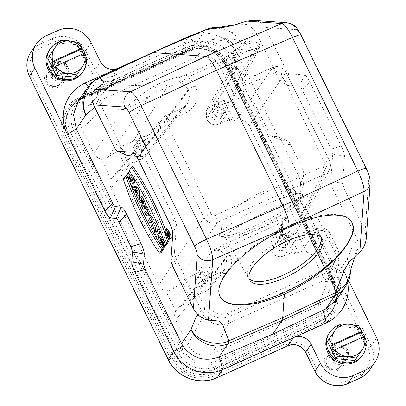 <?xml version="1.0" encoding="UTF-8"?>
<svg xmlns="http://www.w3.org/2000/svg" width="406" height="406" viewBox="0 0 406 406"><rect width="100%" height="100%" fill="white"/><g stroke="black" fill="none" stroke-linecap="round" stroke-linejoin="round"><path stroke-width="0.3" stroke-dasharray="2.03 1.52" d="M348.602 280.607L306.637 194.946L301.425 198.945L337.787 273.172L340.654 287.098L336.269 300.13M347.719 282.662A39.732 38.306 34.1 0 0 344.197 271.614L337.787 273.172L347.363 258.774L350.485 272.096M362.167 355.783A20.011 19.29 34.1 0 0 356.422 328.591A20.011 19.29 34.1 0 0 329.033 333.341M82.464 72.517A20.011 19.29 34.1 0 0 76.714 45.32A20.011 19.29 34.1 0 0 49.329 50.07M206.421 118.674L206.715 119.268L237.322 68.315L237.008 67.665L206.421 118.674L206.558 110.107L210.79 106.199L223.889 100.297L232.613 118.1L219.509 124.003C214.053 125.84 209.785 124.261 206.715 119.268M221.179 113.203A5.004 4.821 34.1 0 0 212.592 112.396A5.004 4.821 34.1 0 0 218.915 119.653A5.004 4.821 34.1 0 0 221.179 113.203M351.586 222.031A75.536 28.74 150.2 0 0 351.494 221.874A75.536 28.74 150.2 0 0 288.29 225.975A75.536 28.74 150.2 0 0 220.397 296.948A75.536 28.74 150.2 0 0 220.488 297.101M254.303 226.218C277.247 216.007 301.008 200.929 302.262 195.799C305.439 189.054 277.643 197.808 251.573 211.79C229.573 223.28 214.708 235.211 220.96 236.388C226.04 237.185 237.15 233.795 254.303 226.218M275.405 238.094L288.504 232.191L297.222 249.994L284.124 255.897C278.668 257.734 274.4 256.156 271.325 251.162L282.804 232.054L282.505 231.44L271.035 250.568L271.172 242.001L275.405 238.094L287.585 216.931C285.169 217.377 281.876 218.489 277.704 220.26L223.346 244.757L211.612 251.172L197.996 272.979C203.457 271.142 207.725 272.72 210.795 277.714L211.09 278.313L210.166 288.067L206.72 290.782L193.621 296.684L191.008 300.095L181.254 305.743L177.112 309.215L175.691 311.245C174.286 314.097 174.265 317.005 175.625 319.969L187.79 344.801C193.621 354.25 201.706 357.25 212.049 353.788L317.761 306.149C321.922 304.201 324.886 301.12 326.647 296.918C328.474 292.097 328.266 287.291 326.028 282.5L337.071 255.004L338.442 258.409L339.035 261.992L337.893 268.914C336.188 272.989 333.27 276.014 329.139 277.993L228.36 323.415C218.058 326.784 209.882 323.998 203.827 315.056L187.79 344.801M221.529 38.037C228.197 39.067 233.049 42.676 236.084 48.852L220.133 66.335C214.302 56.881 206.218 53.886 195.875 57.342L212.181 39.473L216.129 38.22L220.849 37.966L255.475 42.097L259.043 43.97C259.693 44.35 259.82 45.711 259.419 48.055L259.216 48.492L253.42 50.928C256.293 47.314 260.505 44.076 256.095 42.199L247.99 43.706L237.962 48.228C232.572 51.222 230.496 53.049 231.735 53.704L228.304 55.698L185.725 74.887L180.563 76.764C177.107 77.104 171.611 78.693 164.08 81.525L154.057 86.042L111.574 84.813L90.162 104.987L85.407 108.163C79.789 114.096 78.617 120.922 81.895 128.636L94.06 153.473C95.567 156.366 97.917 158.208 101.099 158.99L104.748 158.462L107.823 157.142L117.928 150.915L120.283 146.987L133.386 141.085C138.842 139.248 143.11 140.826 146.18 145.82L146.475 146.419L145.551 156.173L142.105 158.888L129.006 164.795L126.398 168.201L116.639 173.849L112.503 177.32L111.077 179.35C109.671 182.203 109.65 185.111 111.011 188.074L158.675 285.362C160.182 288.26 162.532 290.102 165.714 290.884L169.363 290.356L172.438 289.036L182.543 282.809L184.897 278.881L197.996 272.979M288.504 232.191L286.144 236.114L294.132 234.257L295.583 233.374L296.847 231.78C298.253 228.933 298.273 226.025 296.913 223.061L329.459 161.065L285.991 72.334C282.82 67.168 278.404 65.539 272.741 67.447L255.699 75.13L219.509 124.003M195.915 43.757L141.877 67.127L89.036 91.949L98.12 78.546L151.103 53.501L204.969 30.389L195.915 43.757C210.526 38.89 222.326 42.98 231.308 56.038L232.587 58.428L242.042 44.467L250.187 37.591L254.395 30.597L255.181 30.653L278.42 78.089C280.627 82.423 282.424 84.778 283.819 85.164L299.471 86.255C300.135 86.437 300.998 87.569 302.059 89.65L331.195 149.124L332.707 154.107L330.814 181.096C330.809 183.542 331.859 187.004 333.971 191.48L357.209 238.916L357.118 240.276L352.464 246.361L347.363 258.774M301.425 198.945L299.836 193.723L303.465 184.507C303.455 186.963 304.515 190.444 306.637 194.946M290.534 144.607L282.936 143.734C280.719 139.375 278.912 137.005 277.511 136.619L271.492 136.167L281.977 140.638L271.665 136.213C270.964 136.025 270.061 134.838 268.95 132.655L276.547 133.528C278.765 137.888 280.576 140.258 281.977 140.638L287.818 141.049C288.519 141.237 289.422 142.425 290.534 144.607L302.587 169.206L304.17 174.428L300.547 183.644L299.836 193.723M300.547 183.644C300.557 181.188 299.496 177.706 297.375 173.205L302.587 169.206M282.936 143.734L297.375 173.205M277.851 136.71L287.991 141.095L277.851 136.71M232.587 58.428L268.95 132.655M169.338 236.739A4.588 1.045 -114.3 0 0 170.723 237.84A4.588 1.045 -114.3 0 0 170.819 237.749A4.588 1.045 -114.3 0 0 169.662 232.993A4.588 1.045 -114.3 0 0 166.957 229.481A4.588 1.045 -114.3 0 0 166.861 231.253M167.181 232.359A4.588 1.045 -114.3 0 0 169.023 236.272M168.028 233.602L167.663 232.861L168.531 231.577L169.439 233.43A1.67 0.381 65.7 0 1 169.87 235.323A1.67 0.381 65.7 0 1 169.124 234.506L169.297 236.201L168.399 233.054L168.028 233.602L167.059 233.922M154.813 222.27L152.763 225.294L154.326 228.482L155.468 226.792L155.889 231.674L157.959 235.901M158.447 229.684L157.325 231.334L157.244 230.38M146.85 206.02L146.353 206.755L147.647 209.389L146.094 211.678L147.728 215.018M148.256 214.241L149.281 212.729L150.57 215.363M133.538 186.049L135.173 189.389L135.837 189.561L139.354 197.92M128.291 178.219A85.793 19.589 65.7 0 1 127.124 174.94L124.779 178.396A72.121 16.468 -114.3 0 0 161.121 252.578M162.786 248.107A85.793 19.589 65.7 0 1 160.309 244.31M166.572 228.74A5.42 1.238 -114.3 0 0 167.693 234.181A5.42 1.238 -114.3 0 0 171.022 238.621M151.94 216.408L149.89 219.433L151.524 222.772M198.311 315.051L200.823 310.717L200.914 309.357L177.676 261.921C175.57 257.445 174.514 253.983 174.524 251.537L176.412 224.548L174.9 219.565L145.764 160.091C144.709 158.015 143.846 156.878 143.176 156.696L136.523 156.234M133.168 152.357L143.338 156.741L133.554 152.575M127.525 155.605C126.134 155.224 124.332 152.864 122.13 148.53L98.886 101.094L98.1 101.038L94.496 106.763M165.364 245.681L161.588 239.21L161.705 241.585M162.501 243.382L162.735 243.808L163.354 242.889L164.811 245.858M163.994 247.696L160.395 240.54L159.913 235.937M164.09 241.21L165.618 244.549M141.983 196.083L139.933 199.107L141.567 202.447L142.313 201.346L142.729 204.817L144.729 208.897M144.475 206.431L144.333 205.076A4.4 1.005 -114.3 0 0 145.561 206.055M130.859 173.377L129.915 171.454L127.87 174.478L129.504 177.818L130.311 176.625L132.128 180.335L131.321 181.528L132.955 184.862M133.371 178.503L132.625 179.599L132.366 179.076M166.82 244.163A85.793 19.589 -114.3 0 0 130.478 169.982L132.823 166.526M165.303 229.456A72.121 16.468 65.7 0 1 168.47 238.54M205.213 279.78A5.004 4.821 -145.9 0 1 197.067 284.89A5.004 4.821 -145.9 0 1 201.077 276.922A5.004 4.821 -145.9 0 1 205.213 279.78M184.897 278.881L193.621 296.684M285.134 243.757A5.004 4.821 -145.9 0 1 276.993 248.868A5.004 4.821 -145.9 0 1 280.998 240.9A5.004 4.821 -145.9 0 1 285.134 243.757M271.035 250.568L271.325 251.162M141.252 149.22A5.004 4.821 -145.9 0 1 133.107 154.331A5.004 4.821 -145.9 0 1 137.116 146.363A5.004 4.821 -145.9 0 1 141.252 149.22M120.283 146.987L129.006 164.795M206.72 290.782L221.722 271.812L202.34 280.546L198.991 283.078C196.575 286.245 196.189 289.696 197.823 293.442L204.72 307.515C210.704 317.02 218.849 320.06 229.162 316.644L329.266 271.523C335.478 268.417 338.787 263.372 339.193 256.399L338.974 253.248L337.99 249.563L330.322 233.724C327.145 228.568 322.734 226.934 317.081 228.832L297.694 237.571L284.124 255.897M210.795 277.714L226.512 256.673C222.94 250.867 217.976 249.035 211.612 251.172L224.31 248.447L278.668 223.95L280.333 232.674C284.966 240.21 291.401 242.59 299.638 239.819L319.02 231.08C322.785 229.821 325.729 230.907 327.845 234.343L334.742 248.421C338.031 257.105 335.858 263.672 328.231 268.112L228.121 313.234C219.692 316.03 213.038 313.442 208.161 305.469A3.334 0.452 153.9 0 0 204.72 307.515L203.827 315.056M334.742 248.421A3.334 0.452 -26.1 0 1 337.239 247.68A3.334 0.452 -26.1 0 1 337.219 247.797L337.071 255.004M277.704 220.26A3.334 0.761 65.7 0 0 278.668 223.95L287.585 216.931L282.713 221.387C281.028 224.503 280.967 227.812 282.525 231.324A3.334 0.452 -26.1 0 1 282.505 231.44L282.667 221.473M156.792 92.05A3.334 0.761 65.7 0 0 156 88.731A3.334 0.761 65.7 0 0 154.057 86.042L143.856 92.786A3.334 2.624 52.3 0 0 144.617 96.395A3.334 2.624 52.3 0 0 148.002 97.557L156.792 92.05L166.815 87.534C173.347 84.94 177.965 83.362 180.675 82.799L187.501 77.211L230.075 58.022C234.018 57.459 236.053 57.378 236.18 57.779L236.216 57.114L240.702 54.237L250.725 49.715L256.983 48.441L259.221 48.487M180.563 76.764A3.334 2.908 79.7 0 0 178.919 79.723A3.334 2.908 79.7 0 0 180.675 82.799C183.984 84.215 186.455 86.519 188.085 89.716L188.404 90.365L146.475 146.419M185.725 74.887A3.334 0.761 65.7 0 1 187.501 77.211C190.744 79.337 193.236 82.139 194.971 85.62A6.669 0.903 153.9 0 0 188.085 89.716L146.18 145.82M228.304 55.698A3.334 0.761 65.7 0 1 230.075 58.022C229.71 61.773 230.369 65.402 232.054 68.908A6.669 0.903 -26.1 0 1 237.053 67.437A6.669 0.903 -26.1 0 1 237.008 67.665C235.49 64.437 235.211 61.144 236.18 57.779C235.262 61.017 235.546 64.234 237.053 67.437L237.368 68.086A6.669 0.903 -26.1 0 1 237.322 68.315C241.743 75.48 247.868 77.749 255.699 75.13A6.669 1.522 -114.3 0 1 255.846 75.008L272.893 67.325A6.669 1.522 -114.3 0 0 272.741 67.447L236.83 119.679L229.999 121.506L232.613 118.1M231.735 53.704A3.334 3.309 -7 0 1 236.292 56.185M236.297 56.201A3.334 3.309 -7 0 1 236.18 57.779M256.323 42.249A3.334 3.243 103 0 1 256.983 48.441L228.507 102.682L230.704 101.693L232.232 99.891C233.638 97.039 233.658 94.131 232.298 91.167L253.42 50.928L236.084 48.852M143.856 92.786L123.5 109.483C129.504 106.727 135.289 105.357 148.002 97.557L108.316 156.853M232.054 68.908L232.374 69.553C238.916 80.18 247.985 83.54 259.581 79.622L276.628 71.938C278.506 71.309 279.978 71.857 281.038 73.572L324.506 162.304C325.211 164.181 324.709 165.618 322.998 166.602L215.332 215.129C213.449 215.759 211.978 215.216 210.922 213.495L167.45 124.764C166.749 122.886 167.252 121.455 168.957 120.465A6.669 1.522 -114.3 0 0 165.237 115.847M165.222 115.852A6.669 1.522 -114.3 0 0 165.075 115.974L161.73 118.496L165.222 115.852L182.269 108.169L186.948 104.56L145.455 156.305M167.45 124.764A6.669 0.903 153.9 0 0 160.568 128.859L204.035 217.591C207.222 222.732 211.633 224.366 217.266 222.503L324.932 173.976L327.525 172.245L329.413 169.749C330.804 166.902 330.819 164.004 329.459 161.065A6.669 0.903 -26.1 0 0 329.505 160.837C330.839 164.46 330.809 167.429 329.413 169.744M161.725 118.506C159.319 121.663 158.934 125.114 160.568 128.859L111.011 188.074M210.922 213.495A6.669 0.903 153.9 0 0 204.035 217.591L158.675 285.362M215.332 215.129A6.669 1.522 65.7 0 1 217.266 222.503L172.926 288.747M322.998 166.602A6.669 1.522 65.7 0 1 324.932 173.976L293.122 234.577M324.506 162.304A6.669 0.903 -26.1 0 1 329.499 160.827L286.037 72.106A6.669 0.903 -26.1 0 1 285.991 72.334L249.248 125.769L296.913 223.061M281.038 73.572A6.669 0.903 -26.1 0 1 286.027 72.095M276.628 71.938A6.669 1.522 -114.3 0 0 272.908 67.32M339.056 263.2L339.193 256.399L337.239 247.685L330.347 233.612A3.334 0.452 -26.1 0 1 330.322 233.724L313.863 257.663C312.356 254.765 310.006 252.928 306.824 252.146L301.445 251.573L294.614 253.4L297.222 249.994M313.863 257.663L326.028 282.5M208.161 305.469L201.269 291.391C199.864 287.636 200.868 284.768 204.279 282.794L223.665 274.055C231.151 269.736 233.348 263.464 230.253 255.242L229.953 254.628A3.334 0.452 153.9 0 0 226.512 256.673L226.812 257.292L211.09 278.313M306.824 252.146L296.847 231.78M249.248 125.769C247.741 122.871 245.391 121.034 242.209 120.252L232.232 99.891M220.133 66.335L232.298 91.167M90.162 104.987L195.875 57.342M111.077 179.35L101.099 158.99M175.691 311.245L165.714 290.884M142.105 158.888L182.116 108.29L165.075 115.974L116.639 173.849M223.889 100.297L221.534 104.22L228.507 102.682M210.79 106.199L240.702 54.237A3.334 0.761 65.7 0 0 239.91 50.917A3.334 0.761 65.7 0 0 237.962 48.228M164.08 81.525A3.334 0.761 65.7 0 1 166.024 84.215A3.334 0.761 65.7 0 1 166.815 87.534L133.386 141.085M212.181 39.473L111.574 84.813M111.488 84.854L106.819 87.99C101.145 93.974 99.82 100.947 102.84 108.904L123.5 109.483L94.06 153.473M333.971 191.48L344.09 188.42L342.578 183.436L344.471 156.447C344.476 153.996 343.425 150.535 341.314 146.058L309.915 81.961C307.707 77.627 305.911 75.272 304.515 74.887L288.869 73.796C288.199 73.613 287.336 72.481 286.276 70.4L265.25 27.481L296.446 29.658C297.588 29.968 299.065 31.901 300.876 35.464L366.298 169.013A11.672 1.583 153.9 0 0 366.42 168.546M344.09 188.42L365.116 231.334L366.298 238.297M151.91 52.785L141.877 67.127M144.049 56.5L159.959 49.329M276.547 133.528L237.809 54.45A37.017 35.687 34.1 0 0 195.509 34.074M304.17 174.428L303.465 184.507M56.084 62.23A8.836 8.521 34.1 0 0 52.618 65.138A8.836 8.521 34.1 0 0 59.352 78.668A8.836 8.521 34.1 0 0 67.254 75.049A8.836 8.521 34.1 0 0 66.482 64.6A8.836 8.521 34.1 0 0 56.084 62.23M335.792 345.496A8.836 8.521 34.1 0 0 332.326 348.404A8.836 8.521 34.1 0 0 339.056 361.939A8.836 8.521 34.1 0 0 346.957 358.315A8.836 8.521 34.1 0 0 346.186 347.871A8.836 8.521 34.1 0 0 335.792 345.496M348.688 262.616L354.89 255.415L358.376 246.026L357.209 238.916M342.578 183.436L330.814 181.096M332.707 154.107L344.471 156.447M302.059 89.65L309.915 81.961M341.314 146.058L331.195 149.124M283.819 85.164L288.869 73.796M304.515 74.887L299.471 86.255M253.319 20.341C258.982 20.919 262.961 23.299 265.25 27.481M286.276 70.4L278.42 78.089M255.181 30.653L247.513 24.416L238.302 24.121L232.562 25.578M102.936 83.996C97.582 86.245 96.232 91.944 98.886 101.094M122.13 148.53L114.588 147.779M138.228 159.34L145.764 160.091M174.9 219.565L169.627 223.437M174.524 251.537L170.89 260.809M172.783 233.82L176.412 224.548M172.408 265.798L177.676 261.921M200.914 309.357C206.811 317.705 212.861 321.598 219.062 321.039M78.18 101.368L89.036 91.949M214.348 373.667L320.471 325.84A31.658 30.521 34.1 0 0 334.767 285.012L227.127 65.285A31.658 30.521 34.1 0 0 185.232 49.786L79.109 97.613A31.658 30.521 34.1 0 0 64.808 138.441L172.454 358.168A31.658 30.521 34.1 0 0 214.348 373.667A1.67 0.381 65.7 0 1 213.83 371.997L213.886 369.739L320.009 321.912A28.648 27.623 34.1 0 0 332.95 284.961L333.529 285.388A30.064 28.988 -145.9 0 1 319.948 324.166L213.83 371.997A30.064 28.988 -145.9 0 1 174.037 357.27L66.396 137.548L68.325 135.985L175.971 355.712A6.669 0.903 -26.1 0 0 176.534 355.154L68.893 135.426A28.349 27.329 -145.9 0 1 70.583 108.189A28.349 27.329 -145.9 0 1 81.697 98.866L187.816 51.039L189.602 48.405L83.484 96.232A28.349 27.329 34.1 0 0 72.369 105.555A28.349 27.329 34.1 0 0 70.68 132.792L178.32 352.515A28.349 27.329 34.1 0 0 215.835 366.4L321.958 318.568A28.349 27.329 34.1 0 0 333.072 309.245A28.349 27.329 34.1 0 0 334.762 282.008L227.121 62.285A28.349 27.329 34.1 0 0 189.602 48.405L191.637 48.806L85.519 96.633A26.126 25.187 34.1 0 0 73.714 130.331L181.36 350.053A26.126 25.187 34.1 0 0 215.936 362.847L215.835 366.4L214.053 369.034A28.349 27.329 -145.9 0 1 176.534 355.154L178.32 352.515L182.949 349.155L75.303 129.433A24.533 23.655 -145.9 0 1 86.387 97.79L192.505 49.963A24.533 23.655 -145.9 0 1 224.975 61.976L332.621 281.703A24.533 23.655 -145.9 0 1 321.537 313.346L215.419 361.173A24.533 23.655 -145.9 0 1 182.949 349.155M182.543 282.809L191.008 300.095M286.144 236.114L294.614 253.4M117.928 150.915L126.398 168.201M242.209 120.252L236.83 119.679M221.534 104.22L229.999 121.506M229.953 254.628L224.31 248.447A3.334 0.761 65.7 0 1 223.346 244.757M161.299 244.63L162.735 243.808M162.583 243.336L163.354 242.889M148.494 220.199L149.89 219.433M142.689 200.792L143.12 200.153L143.501 200.934A1.457 0.335 65.7 0 1 143.891 202.579A1.457 0.335 65.7 0 1 143.069 201.574L142.689 200.792L141.821 201.112M141.598 200.66L143.12 200.153M138.537 199.869L139.933 199.107M141.009 202.63L141.567 202.447M140.791 201.848L142.313 201.346M140.968 202.208L142.384 201.493M141.313 205.532L142.729 204.817M142.78 205.563L144.333 205.076M126.474 175.245L127.87 174.478M129.179 177.924L129.504 177.818M128.788 177.128L130.311 176.625M130.732 181.096L132.128 180.335M129.925 182.289L131.321 181.528M131.189 180.431L132.625 179.599M129.103 170.723L130.478 169.982M123.373 179.178L124.779 178.396M126.505 175.301L127.124 174.94M137.751 190.059L136.523 189.739L137.735 192.216L137.751 190.059L136.335 190.627M134.934 190.262L136.523 189.739M136.32 193.094L137.735 192.216M133.67 189.932L135.173 189.389M134.33 190.104L135.837 189.561M136.315 194.149L137.725 193.418M136.304 195.311L137.715 194.581M144.962 207.522L146.353 206.755M146.251 210.156L147.647 209.389M144.698 212.445L146.094 211.678M147.759 213.231L149.281 212.729M151.367 226.056L152.763 225.294M154.021 227.187L155.468 226.792M154.468 232.389L155.889 231.674M155.813 232.278L157.325 231.334M168.769 232.501L168.526 232.871L169.541 234.556L168.769 232.501L167.252 233.008M167.384 233.283L168.526 232.871M166.267 233.628L167.663 232.861M167.46 232.196L168.531 231.577M167.566 234.952L169.124 234.506M167.475 236.084L168.891 235.368M167.302 234.424L168.718 233.709M166.876 233.557L168.399 233.054M269.655 210.252C287.971 202.188 298.197 198.991 300.344 200.671L300.364 201.401C299.78 204.812 277.983 217.931 255.988 227.807C239.718 234.983 229.684 238.292 225.888 237.728L225.254 237.322C222.874 235.094 245.62 220.94 269.655 210.252M145.698 145.774A5.004 4.821 -145.9 0 1 139.375 138.517A5.004 4.821 -145.9 0 1 146.221 137.329A5.004 4.821 -145.9 0 1 145.698 145.774M225.619 109.752A5.004 4.821 -145.9 0 1 219.301 102.5A5.004 4.821 -145.9 0 1 226.147 101.312A5.004 4.821 -145.9 0 1 225.619 109.752M289.579 240.311A5.004 4.821 -145.9 0 1 283.261 233.054A5.004 4.821 -145.9 0 1 290.107 231.867A5.004 4.821 -145.9 0 1 289.579 240.311M209.658 276.334A5.004 4.821 -145.9 0 1 203.335 269.077A5.004 4.821 -145.9 0 1 210.181 267.889A5.004 4.821 -145.9 0 1 209.658 276.334M53.724 86.544A8.338 8.039 -145.9 0 1 47.426 73.694A8.338 8.039 -145.9 0 1 61.676 75.115A8.338 8.039 -145.9 0 1 53.724 86.544M53.861 87.797A10.003 9.648 34.1 0 0 62.808 83.697A10.003 9.648 34.1 0 0 59.931 70.101A10.003 9.648 34.1 0 0 46.238 72.476A10.003 9.648 34.1 0 0 53.861 87.797M58.403 81.088A10.003 9.648 34.1 0 0 67.35 76.988A10.003 9.648 34.1 0 0 64.478 63.392A10.003 9.648 34.1 0 0 50.786 65.767A10.003 9.648 34.1 0 0 58.403 81.088M58.657 79.698A8.836 8.521 34.1 0 0 66.559 76.074A8.836 8.521 34.1 0 0 64.021 64.067A8.836 8.521 34.1 0 0 51.922 66.163A8.836 8.521 34.1 0 0 58.657 79.698M86.478 60.849A20.011 19.29 34.1 0 0 85.833 55.83M82.032 48.309A20.011 19.29 34.1 0 0 70.279 41.057M64.437 40.661A20.011 19.29 34.1 0 0 59.022 41.879M85.686 62.016L77.297 44.883L58.302 42.99L47.695 58.225M54.318 67.553L83.92 54.211L84.681 53.09M83.595 53.546L83.92 54.211M78.901 42.518L77.297 44.883M59.9 40.625L58.302 42.99M333.427 369.81A8.338 8.039 -145.9 0 1 327.135 356.96A8.338 8.039 -145.9 0 1 341.38 358.386A8.338 8.039 -145.9 0 1 333.427 369.81M333.565 371.064A10.003 9.648 34.1 0 0 342.512 366.963A10.003 9.648 34.1 0 0 339.639 353.367A10.003 9.648 34.1 0 0 325.947 355.742A10.003 9.648 34.1 0 0 333.565 371.064M338.112 364.355A10.003 9.648 34.1 0 0 347.059 360.254A10.003 9.648 34.1 0 0 344.181 346.658A10.003 9.648 34.1 0 0 330.489 349.033A10.003 9.648 34.1 0 0 338.112 364.355M338.36 362.964A8.836 8.521 34.1 0 0 346.262 359.34A8.836 8.521 34.1 0 0 343.725 347.333A8.836 8.521 34.1 0 0 331.631 349.429A8.836 8.521 34.1 0 0 338.36 362.964M366.182 344.115A20.011 19.29 34.1 0 0 365.542 339.096M361.736 331.575A20.011 19.29 34.1 0 0 349.982 324.323M344.146 323.932A20.011 19.29 34.1 0 0 338.731 325.145M365.395 345.283L357.001 328.149L338.005 326.257L327.398 341.492M334.021 350.82L363.624 337.482L364.385 336.361M363.299 336.813L363.624 337.482M358.605 325.785L357.001 328.149M339.609 323.892L338.005 326.257M141.029 152.666A5.004 4.821 34.1 0 0 141.608 144.257A5.004 4.821 34.1 0 0 133.914 147.723A5.004 4.821 34.1 0 0 141.029 152.666M143.216 149.438A5.004 4.821 34.1 0 0 143.79 141.029A5.004 4.821 34.1 0 0 136.101 144.495A5.004 4.821 34.1 0 0 143.216 149.438M220.955 116.644A5.004 4.821 34.1 0 0 221.529 108.235A5.004 4.821 34.1 0 0 213.835 111.701A5.004 4.821 34.1 0 0 220.955 116.644M223.138 113.421A5.004 4.821 34.1 0 0 223.711 105.012A5.004 4.821 34.1 0 0 216.022 108.478A5.004 4.821 34.1 0 0 223.138 113.421M204.989 283.226A5.004 4.821 34.1 0 0 205.563 274.816A5.004 4.821 34.1 0 0 197.874 278.283A5.004 4.821 34.1 0 0 204.989 283.226M207.177 279.998A5.004 4.821 34.1 0 0 207.75 271.589A5.004 4.821 34.1 0 0 200.056 275.055A5.004 4.821 34.1 0 0 207.177 279.998M284.916 247.203A5.004 4.821 34.1 0 0 285.489 238.794A5.004 4.821 34.1 0 0 277.795 242.26A5.004 4.821 34.1 0 0 284.916 247.203M287.098 243.981A5.004 4.821 34.1 0 0 287.671 235.571A5.004 4.821 34.1 0 0 279.983 239.038A5.004 4.821 34.1 0 0 287.098 243.981M249.177 278.689A41.686 15.859 -29.8 0 1 285.707 238.281A41.686 15.859 -29.8 0 1 321.182 237.454M259.794 193.033A41.686 15.859 -29.8 0 1 289.899 206.268A41.686 15.859 -29.8 0 1 225.807 235.15A41.686 15.859 -29.8 0 1 259.794 193.033M337.782 368.607A8.156 7.861 34.1 0 0 338.721 354.9A8.156 7.861 34.1 0 0 326.18 360.548A8.156 7.861 34.1 0 0 337.782 368.607M342.329 361.898A8.156 7.861 34.1 0 0 343.263 348.191A8.156 7.861 34.1 0 0 330.728 353.839A8.156 7.861 34.1 0 0 342.329 361.898M58.078 85.341A8.156 7.861 34.1 0 0 59.017 71.634A8.156 7.861 34.1 0 0 46.477 77.282A8.156 7.861 34.1 0 0 58.078 85.341M62.62 78.632A8.156 7.861 34.1 0 0 63.559 64.924A8.156 7.861 34.1 0 0 51.024 70.573A8.156 7.861 34.1 0 0 62.62 78.632M230.253 255.242A3.334 0.452 153.9 0 0 226.812 257.292L225.726 268.65M223.665 274.055A3.334 0.761 -114.3 0 0 221.803 271.746A3.334 0.761 -114.3 0 0 221.722 271.812L225.64 268.757M204.279 282.794A3.334 0.761 -114.3 0 0 202.411 280.485A3.334 0.761 -114.3 0 0 202.34 280.546L181.254 305.743M201.269 291.391A3.334 0.452 153.9 0 0 197.823 293.442L175.625 319.969M228.121 313.234A3.334 0.761 65.7 0 1 229.162 316.644L228.36 323.415M328.231 268.112A3.334 0.761 65.7 0 1 329.266 271.523L329.139 277.993M327.845 234.343A3.334 0.452 -26.1 0 1 330.342 233.607M319.02 231.08A3.334 0.761 -114.3 0 0 317.162 228.771A3.334 0.761 -114.3 0 0 317.081 228.832L301.445 251.573M299.638 239.819A3.334 0.761 -114.3 0 0 297.771 237.51A3.334 0.761 -114.3 0 0 297.694 237.571C291.351 239.697 286.387 237.855 282.804 232.054A3.334 0.452 -26.1 0 0 282.825 231.933A3.334 0.452 -26.1 0 0 280.333 232.674M280.028 232.059A3.334 0.452 -26.1 0 1 282.525 231.324L282.83 231.938C286.453 237.779 291.432 239.636 297.771 237.51L317.152 228.771C322.806 226.868 327.2 228.482 330.347 233.612M212.272 39.433L247.99 43.706A3.334 0.761 65.7 0 1 249.934 46.396A3.334 0.761 65.7 0 1 250.725 49.715M168.957 120.465L186.004 112.782C196.545 106.722 199.64 97.882 195.291 86.27A6.669 0.903 153.9 0 0 188.404 90.365L189.739 97.643L187.064 104.393M195.291 86.27L194.971 85.62M186.004 112.782A6.669 1.522 -114.3 0 0 182.284 108.163A6.669 1.522 -114.3 0 0 182.116 108.29L186.938 104.55M259.581 79.622A6.669 1.522 -114.3 0 0 255.846 75.008C249.091 78.145 242.935 75.836 237.368 68.086A6.669 0.903 -26.1 0 0 232.374 69.553M81.895 128.636L102.84 108.904M365.116 231.334L368.892 177.534C368.897 175.529 368.034 172.687 366.298 169.013M58.007 30.435L52.547 38.504L40.707 43.838L46.167 35.774M100.414 61.676L94.953 69.741L85.646 50.75L91.111 42.686M188.815 36.322L183.355 44.391L112.604 76.272L118.07 68.208M376.631 337.822L371.165 345.887L232.344 62.519L237.809 54.45L231.308 56.038M228.888 64.584L367.709 347.957A21.675 20.899 -145.9 0 1 357.919 375.915L346.079 381.249A21.675 20.899 -145.9 0 1 317.39 370.632L308.083 351.647A16.676 16.078 34.1 0 0 286.017 343.481L215.271 375.362A33.683 32.475 -145.9 0 1 170.693 358.868L31.871 75.496A21.675 20.899 -145.9 0 1 41.661 47.538L53.501 42.204A21.675 20.899 -145.9 0 1 82.19 52.821L91.492 71.806A16.676 16.078 34.1 0 0 113.563 79.972L184.309 48.091A33.683 32.475 -145.9 0 1 228.888 64.584A3.334 0.452 153.9 0 0 232.344 62.519A37.017 35.687 34.1 0 0 183.355 44.391A3.334 0.761 65.7 0 0 184.309 48.091M369.673 369.922A25.015 24.116 34.1 0 0 371.165 345.887A3.334 0.452 153.9 0 1 367.709 347.957M82.19 52.821A3.334 0.452 153.9 0 0 85.646 50.75A25.015 24.116 34.1 0 0 52.547 38.504A3.334 0.761 65.7 0 0 53.501 42.204M41.661 47.538A3.334 0.761 65.7 0 1 40.707 43.838A25.015 24.116 34.1 0 0 30.897 52.064M113.563 79.972A3.334 0.761 65.7 0 1 112.604 76.272A13.342 12.86 -145.9 0 1 94.953 69.741A3.334 0.452 153.9 0 1 91.492 71.806M87.442 87.671A28.349 27.329 34.1 0 1 98.12 78.546L98.886 77.845M205.867 29.628L204.969 30.389A28.349 27.329 34.1 0 1 242.042 44.467M218.641 27.364L233.43 32.795L242.311 44.33M345.572 286.423A28.349 27.329 34.1 0 0 347.247 259.211M287.047 22.695A11.672 11.282 -86 0 1 296.446 29.658M300.876 35.464A11.672 1.583 153.9 0 0 300.998 34.997M368.892 177.534A11.672 10.46 -176 0 1 370.17 183.02M91.878 90.589L88.29 86.478M189.211 36.773L195.469 43.944M215.419 361.173A1.67 0.381 -114.3 0 1 215.936 362.847L322.054 315.02A26.126 25.187 34.1 0 0 333.859 281.322L226.218 61.6L227.121 62.285L225.335 64.919L332.976 284.647A28.349 27.329 -145.9 0 1 331.286 311.879C336.645 303.419 337.183 294.426 332.905 284.91A6.669 0.903 -26.1 0 0 332.95 284.961L225.31 65.234A6.669 0.903 -26.1 0 1 225.264 65.188A6.669 0.903 -26.1 0 1 225.335 64.919A28.349 27.329 -145.9 0 0 187.816 51.039A6.669 1.522 65.7 0 1 187.653 51.186L81.53 99.013A6.669 1.522 65.7 0 0 81.697 98.866L83.484 96.232L85.519 96.633A1.67 0.381 -114.3 0 1 86.387 97.79M72.369 105.555L70.583 108.189C73.354 104.144 77.003 101.084 81.53 99.013A6.669 1.522 65.7 0 1 81.271 99.034L187.389 51.207L186.1 50.943A30.064 28.988 -145.9 0 1 225.888 65.665L225.31 65.234A28.648 27.623 34.1 0 0 187.389 51.207A6.669 1.522 65.7 0 0 187.653 51.186C200.808 44.787 219.001 51.486 225.264 65.188L332.905 284.91A6.669 0.903 -26.1 0 1 332.976 284.647L334.762 282.008L333.859 281.322L332.621 281.703M333.072 309.245L331.286 311.879A28.349 27.329 -145.9 0 1 320.172 321.207L321.958 318.568L322.054 315.02A1.67 0.381 -114.3 0 0 321.537 313.346M320.471 325.84A1.67 0.381 -114.3 0 1 319.948 324.166L320.009 321.912A6.669 1.522 65.7 0 1 320.172 321.207L214.053 369.034A6.669 1.522 65.7 0 0 213.886 369.739A28.648 27.623 34.1 0 1 175.971 355.712L172.454 358.168M64.808 138.441L66.396 137.548A30.064 28.988 -145.9 0 1 79.977 98.77L81.271 99.034A28.648 27.623 34.1 0 0 68.325 135.985A6.669 0.903 -26.1 0 0 68.893 135.426L70.68 132.792L75.303 129.433M79.109 97.613A1.67 0.381 -114.3 0 0 79.977 98.77L186.1 50.943A1.67 0.381 65.7 0 1 185.232 49.786M227.127 65.285L225.888 65.665L333.529 285.388L334.767 285.012M224.975 61.976L226.218 61.6A26.126 25.187 34.1 0 0 191.637 48.806A1.67 0.381 -114.3 0 1 192.505 49.963M329.053 278.034L317.761 306.149M212.049 353.788L228.446 323.379M29.369 76.232A3.334 0.452 153.9 0 0 31.871 75.496M168.191 359.604A3.334 0.452 153.9 0 0 170.693 358.868M217.027 377.687A3.334 0.761 65.7 0 1 215.271 375.362M287.773 345.8A3.334 0.761 65.7 0 1 286.017 343.481M305.586 352.378A3.334 0.452 153.9 0 0 308.083 351.647M314.889 371.368A3.334 0.452 153.9 0 0 317.39 370.632M347.947 383.558A3.334 0.761 65.7 0 1 346.079 381.249M359.675 378.235A3.334 0.761 65.7 0 1 357.919 375.915M142.044 201.569L143.501 200.934M142.227 201.965L143.069 201.574M167.967 234.495L169.069 233.983M167.861 234.252L169.317 233.617M168.348 233.942L169.439 233.43M198.991 283.089L202.411 280.485L221.798 271.751L225.645 268.762M206.588 110.051L236.221 57.109L236.317 56.353L236.196 57.748M286.037 72.106C282.921 67.005 278.536 65.412 272.893 67.325M282.693 221.407L271.198 241.946M225.624 268.802L210.069 288.199M177.148 309.179L198.996 283.068M238.307 24.147L235.348 24.7M358.376 246.031L356.498 253.623L355.438 256.145M85.407 108.163L106.819 87.99M337.893 268.914L326.647 296.918M232.237 99.886L259.216 48.492M329.403 169.769L296.852 231.78M112.533 177.285L161.735 118.491M161.588 239.21L160.05 239.743M143.891 202.579L142.47 203.381M166.957 229.481L165.415 230.014M170.723 237.84L169.302 238.642M169.541 234.556L168.12 235.358M169.008 235.622L169.87 235.323M322.12 238.692L300.344 200.671M249.771 280.125L225.259 237.322M351.672 222.183L351.494 221.874M220.575 297.263L220.397 296.948M302.257 195.799L300.364 201.401M220.96 236.383L225.888 237.728M140.953 154.026L147.657 144.13M132.671 148.418L139.375 138.517M220.879 118.009L227.583 108.108M212.592 112.396L219.301 102.5M284.839 248.563L291.544 238.667M276.552 242.955L283.261 233.054M204.913 284.586L211.617 274.689M196.631 278.978L203.335 269.077M62.808 83.697L67.35 76.988M46.238 72.476L50.786 65.767M66.559 76.074L67.254 75.049M51.922 66.163L52.618 65.138M342.512 366.963L347.059 360.254M325.947 355.742L330.489 349.033M346.262 359.34L346.957 358.315M331.631 349.429L332.326 348.404"/><path stroke-width="0.61" d="M272.705 334.179L281.931 320.552L228.03 343.73L218.976 357.092L272.705 334.179L322.993 310.28L326.246 322.856L293.431 337.645A13.342 12.86 -145.9 0 1 311.087 344.181L320.39 363.172A25.015 24.116 34.1 0 0 353.489 375.418L365.334 370.084A25.015 24.116 34.1 0 0 375.139 361.853A25.015 24.116 34.1 0 0 376.631 337.822L348.602 280.607M326.246 322.856A39.732 38.306 34.1 0 0 347.719 282.662M338.731 325.145A20.011 19.29 34.1 0 0 329.829 332.169L329.033 333.341A20.011 19.29 34.1 0 0 330.783 356.991A20.011 19.29 34.1 0 0 354.326 362.365A20.011 19.29 34.1 0 0 362.167 355.783L362.964 354.611A20.011 19.29 34.1 0 0 366.182 344.115M88.29 86.478L85.255 82.997L118.07 68.208A13.342 12.86 -145.9 0 1 100.414 61.676L91.111 42.686A25.015 24.116 34.1 0 0 58.007 30.435L46.167 35.774A25.015 24.116 34.1 0 0 36.362 44A25.015 24.116 34.1 0 0 34.87 68.035L104.86 210.907L112.655 203.096L76.292 128.869L73.527 114.802L78.18 101.368M85.255 82.997A39.732 38.306 34.1 0 0 67.305 134.244L76.292 128.869L86.016 114.771C79.632 102.545 87.194 82.322 99.896 77.658L103.692 81.834L102.936 83.996L95.43 89.31L130.473 91.756L205.862 56.312L152.884 52.618L99.896 77.658L98.917 77.83L151.905 52.785M59.022 41.879A20.011 19.29 34.1 0 0 50.126 48.898L49.329 50.07A20.011 19.29 34.1 0 0 51.08 73.725A20.011 19.29 34.1 0 0 74.618 79.099A20.011 19.29 34.1 0 0 82.464 72.517L83.26 71.344A20.011 19.29 34.1 0 0 86.478 60.849M220.488 297.101A75.536 28.74 150.2 0 0 300.227 284.352A75.536 28.74 150.2 0 0 351.586 222.031M284.652 277.861A41.686 15.859 -29.8 0 1 249.771 280.125A41.686 15.859 -29.8 0 1 287.24 240.956A41.686 15.859 -29.8 0 1 322.12 238.692A41.686 15.859 -29.8 0 1 284.652 277.861M284.367 294.188C326.079 275.156 361.771 236.972 351.672 222.183C345.76 210.973 318.654 213.191 289.057 227.309L289.128 226.279L212.744 259.693L208.506 320.131L219.062 321.039L222.813 324.993L228.817 340.822L282.723 317.644L284.367 294.188C254.227 307.362 226.619 308.697 220.575 297.263C210.272 282.104 246.584 245.011 289.057 227.309M322.993 310.28L325.8 308.976L334.879 295.573L281.931 320.552L282.723 317.644L335.671 292.66L344.207 270.284L348.688 262.616L359.838 251.928L364.075 191.49C364.157 186.648 362.086 179.828 357.859 171.033L292.432 37.489L216.494 70.243L141.105 105.692C136.695 97.166 133.153 92.522 130.473 91.756A11.672 11.282 94 0 0 124.759 107.037C125.901 107.346 127.377 109.28 129.189 112.843A11.672 1.583 -26.1 0 1 141.105 105.692L206.532 239.235C210.633 248.086 212.703 254.907 212.744 259.693A11.672 10.46 4 0 1 197.204 254.912L193.429 308.712L172.408 265.798L170.89 260.809L172.783 233.82C172.789 231.374 171.738 227.913 169.627 223.437L138.228 159.34C136.02 155.006 134.224 152.646 132.828 152.265L117.182 151.174L127.154 155.503M166.861 231.253A4.588 1.045 -114.3 0 0 167.181 232.359M169.023 236.272A4.588 1.045 -114.3 0 0 169.338 236.739M157.244 230.38L156.919 226.568L154.813 222.27L153.372 223.097L151.367 226.056L152.803 228.989L154.138 228.542M152.803 228.989L154.021 227.187L154.468 232.389L156.437 236.404L157.959 235.901L160.01 232.877L158.447 229.684L157.005 230.517L155.813 232.278L155.376 227.187L156.919 226.568M146.206 215.525L147.759 213.231L149.048 215.865L150.57 215.363L151.068 214.627L146.85 206.02L145.414 206.852L144.962 207.522L146.251 210.156L144.698 212.445L146.206 215.525L147.728 215.018L148.256 214.241M137.583 187.105L133.538 186.049L132.168 186.867L133.67 189.932L134.33 190.104L136.315 194.149L136.304 195.311L137.807 198.377L139.354 197.92L139.4 190.815L137.583 187.105L136.127 187.897L132.168 186.867M159.588 253.1L161.882 249.71A85.94 19.625 65.7 0 1 125.672 175.788L123.373 179.178A71.974 16.433 -114.3 0 0 159.588 253.1L161.121 252.578L163.466 249.122A85.793 19.589 65.7 0 1 162.786 248.107M160.309 244.31A85.793 19.589 65.7 0 1 128.291 178.219M169.485 239.154L171.022 238.621A5.42 1.238 -114.3 0 0 171.18 238.495A5.42 1.238 -114.3 0 0 169.764 232.77A5.42 1.238 -114.3 0 0 166.572 228.74L165.151 229.542A5.273 1.203 -114.3 0 0 166.556 235.495A5.273 1.203 -114.3 0 0 169.485 239.154A5.273 1.203 -114.3 0 0 169.637 239.032A5.273 1.203 -114.3 0 0 168.262 233.46A5.273 1.203 -114.3 0 0 165.151 229.542M153.575 219.747L151.94 216.408L150.499 217.235L148.494 220.199L150.007 223.275L151.524 222.772L153.575 219.747L152.011 220.316L150.499 217.235M136.523 156.234L127.525 155.605M94.496 106.763L93.893 108.032L86.016 114.771M112.655 203.096C113.766 205.279 114.67 206.461 115.37 206.654L110.29 218.017L116.131 218.428L121.216 207.06L115.37 206.654M121.216 207.06C122.612 207.441 124.424 209.811 126.642 214.175L118.846 221.98L130.899 246.584L141.08 243.646L126.642 214.175M141.08 243.646C143.201 248.142 144.262 251.624 144.252 254.085L132.488 251.806L131.777 261.885L143.546 264.164L144.252 254.085M143.546 264.164L145.13 269.386L134.949 272.325L173.692 351.403A37.017 35.687 34.1 0 0 222.686 369.531L217.22 377.595L287.966 345.714L293.431 337.645L222.686 369.531L219.418 356.904M218.976 357.092C204.304 362.045 192.251 358.331 182.812 345.948L145.13 269.386M181.497 343.613L190.952 329.652L196.169 316.802L198.311 315.051M161.705 241.585L162.501 243.382M164.811 245.858L164.988 246.229L163.994 247.696L162.466 248.213L158.949 241.194L158.497 236.739L161.111 239.195L164.247 245.579L165.81 245.021L165.364 245.681L163.846 246.173L160.05 239.743L159.771 240.809L161.299 244.63L162.583 243.336M158.497 236.739L159.913 235.937L164.09 241.21M165.618 244.549L165.81 245.021M140.045 202.949L140.791 201.848L140.968 202.208L141.313 205.532L143.171 209.323L142.78 205.563A4.253 0.969 -114.3 0 0 144.018 206.588L145.561 206.055A4.4 1.005 -114.3 0 0 144.424 201.066L141.983 196.083L140.542 196.91L138.537 199.869L140.045 202.949L141.009 202.63M143.171 209.323L144.729 208.897L144.475 206.431M132.366 179.076L130.808 175.889L131.554 174.793L130.859 173.377M129.24 176.463L129.986 175.362L128.479 172.281L126.474 175.245L127.981 178.32L128.788 177.128L130.732 181.096L129.925 182.289L131.432 185.369L132.955 184.862L135.005 181.837L133.371 178.503L131.93 179.33L131.189 180.431L129.24 176.463L130.808 175.889M131.397 167.338A71.974 16.433 65.7 0 1 167.607 241.26L165.313 244.645A85.94 19.625 -114.3 0 0 129.103 170.723L131.397 167.338L132.823 166.526A72.121 16.468 65.7 0 1 165.303 229.456M168.47 238.54A72.121 16.468 65.7 0 1 169.165 240.707L166.82 244.163L165.313 244.645M134.949 272.325C132.828 267.828 131.772 264.347 131.777 261.885M132.488 251.806L130.899 246.584M118.846 221.98C117.74 219.803 116.832 218.616 116.131 218.428M110.29 218.017C108.889 217.641 107.082 215.271 104.86 210.907M118.07 68.208L144.049 56.5M159.959 49.329L188.815 36.322L189.211 36.773M127.19 155.513L117.182 151.174C116.512 150.991 115.649 149.86 114.588 147.779L93.563 104.86C90.837 98.145 91.457 92.964 95.43 89.31M133.554 152.575L133.198 152.367M197.204 254.912C197.214 252.908 196.347 250.066 194.611 246.391A11.672 1.583 153.9 0 1 206.532 239.235L282.916 205.827L216.494 70.243C212.145 61.692 208.603 57.048 205.862 56.312L281.805 23.553C284.606 24.264 288.148 28.907 292.432 37.489A11.672 1.583 153.9 0 1 300.988 34.982C298.243 29.633 296.507 27.923 296.679 28.11C295.781 25.959 292.518 24.147 286.9 22.685L253.319 20.341L246.757 21.107L232.562 25.578L225.086 27.126L206.75 29.501L151.966 52.76L205.832 29.643C210.09 27.836 214.52 27.085 219.123 27.395M300.998 34.997L366.42 168.546C369.891 176.427 370.17 178.376 370.17 183.02L366.298 238.297C365.791 243.554 363.639 248.096 359.838 251.928M208.506 320.131C202.188 318.989 197.159 315.183 193.429 308.712M336.269 300.13L325.8 308.976M366.41 168.526A11.672 1.583 153.9 0 0 357.859 171.033L282.916 205.827C287.078 214.647 289.153 221.468 289.128 226.279L364.075 191.49A11.672 10.46 -176 0 0 370.165 183.136M195.509 34.074A37.017 35.687 34.1 0 0 188.815 36.322M161.918 243.722L163.425 246.797L164.988 246.229M163.425 246.797L162.466 248.213M164.247 245.579L163.846 246.173M150.007 223.275L152.011 220.316M141.121 201.366L141.598 200.66L142.044 201.569A1.604 0.365 65.7 0 1 142.47 203.381A1.604 0.365 65.7 0 1 141.567 202.274L141.121 201.366L141.821 201.112M144.018 206.588A4.253 0.969 -114.3 0 0 142.922 201.767L140.542 196.91M128.479 172.281L129.681 171.591M127.981 178.32L129.179 177.924M131.432 185.369L133.437 182.411L135.005 181.837M133.437 182.411L131.93 179.33M129.986 175.362L131.554 174.793M167.607 241.26L169.165 240.707M169.403 238.55A4.73 1.081 -114.3 0 0 168.206 233.638A4.73 1.081 -114.3 0 0 165.415 230.014A4.73 1.081 -114.3 0 0 166.638 235.378A4.73 1.081 -114.3 0 0 169.302 238.642A4.73 1.081 -114.3 0 0 169.403 238.55M125.672 175.788L126.505 175.301M161.882 249.71L163.466 249.122M136.335 190.627L134.934 190.262L136.32 193.094L136.335 190.627M137.807 198.377L137.852 191.419L139.4 190.815M137.852 191.419L136.127 187.897M149.048 215.865L149.504 215.195L151.068 214.627M149.504 215.195L145.414 206.852M156.437 236.404L158.441 233.445L160.01 232.877M158.441 233.445L157.005 230.517M155.376 227.187L153.372 223.097M166.957 233.44L168.12 235.358L167.252 233.008L166.957 233.44L167.384 233.283M167.094 232.405L167.937 234.13A1.522 0.345 65.7 0 1 168.333 235.856A1.522 0.345 65.7 0 1 167.566 234.952L167.739 236.622L166.876 233.557L166.506 234.11L166.267 233.628L167.46 232.196M167.739 236.622L169.2 236.226M166.506 234.11L167.059 233.922M50.126 48.898A20.011 19.29 34.1 0 0 51.872 72.552A20.011 19.29 34.1 0 0 75.414 77.922A20.011 19.29 34.1 0 0 83.26 71.344M85.833 55.83A20.011 19.29 34.1 0 0 82.032 48.309M70.279 41.057A20.011 19.29 34.1 0 0 64.437 40.661M52.607 61.387L49.299 55.861L47.695 58.225L56.089 75.359L75.085 77.252L82.372 66.701A16.676 16.078 34.1 0 0 84.499 53.135L55.328 66.285A16.676 16.078 34.1 0 0 67.574 73.369A16.676 16.078 34.1 0 0 82.372 66.701L76.688 74.887L67.574 73.369L57.688 72.989L55.079 66.432L54.318 67.553L51.846 62.509L52.856 61.24L82.027 48.091A16.676 16.078 34.1 0 0 69.786 41.006A16.676 16.078 34.1 0 0 54.983 47.675A16.676 16.078 34.1 0 0 52.856 61.24M49.299 55.861L59.9 40.625L69.786 41.006L78.901 42.518L82.21 48.045L81.449 49.167L83.595 53.546M87.29 59.652L84.499 53.135M81.449 49.167L51.846 62.509M76.688 74.887L75.085 77.252M56.089 75.359L57.688 72.989M329.829 332.169A20.011 19.29 34.1 0 0 331.58 355.818A20.011 19.29 34.1 0 0 355.118 361.193A20.011 19.29 34.1 0 0 362.964 354.611M365.542 339.096A20.011 19.29 34.1 0 0 361.736 331.575M349.982 324.323A20.011 19.29 34.1 0 0 344.146 323.932M332.311 344.658L329.002 339.127L327.398 341.492L335.792 358.625L354.788 360.518L362.076 349.967A16.676 16.078 34.1 0 0 364.202 336.401L335.036 349.551A16.676 16.078 34.1 0 0 347.277 356.641A16.676 16.078 34.1 0 0 362.076 349.967L356.392 358.153L347.277 356.641L337.396 356.26L334.783 349.698L334.021 350.82L331.555 345.775L332.565 344.506L361.731 331.362A16.676 16.078 34.1 0 0 349.49 324.272A16.676 16.078 34.1 0 0 334.691 330.941A16.676 16.078 34.1 0 0 332.565 344.506M335.036 349.551L334.783 349.698M329.002 339.127L339.609 323.892L349.49 324.272L358.605 325.785L361.913 331.316L361.152 332.438L363.299 336.813M366.994 342.918L364.202 336.401M361.152 332.438L331.555 345.775M356.392 358.153L354.788 360.518M335.792 358.625L337.396 356.26M321.182 237.454A41.686 15.859 -29.8 0 1 292.295 270.498A41.686 15.859 -29.8 0 1 249.177 278.689M34.87 68.035L29.405 76.1L168.226 359.472L173.692 351.403L182.812 345.948M353.489 375.418L348.028 383.482L359.868 378.148L365.334 370.084M311.087 344.181L305.622 352.246L314.924 371.236L320.39 363.172M194.611 246.391L129.189 112.843M124.759 107.037L93.563 104.86M286.9 22.685A11.672 11.282 -86 0 0 281.805 23.553L246.757 21.107M29.369 76.232C25.558 67.802 26.07 59.743 30.897 52.064A25.015 24.116 34.1 0 0 29.405 76.1A3.334 0.452 153.9 0 0 29.369 76.232L168.191 359.604A3.334 0.452 153.9 0 1 168.226 359.472A37.017 35.687 34.1 0 0 217.22 377.595A3.334 0.761 65.7 0 1 217.139 377.671L287.884 345.785A3.334 0.761 65.7 0 0 287.966 345.714A13.342 12.86 -145.9 0 1 305.622 352.246A3.334 0.452 153.9 0 0 305.586 352.378L314.889 371.368A3.334 0.452 153.9 0 1 314.924 371.236A25.015 24.116 34.1 0 0 348.028 383.482A3.334 0.761 65.7 0 1 347.947 383.558L359.787 378.219A3.334 0.761 65.7 0 0 359.868 378.148A25.015 24.116 34.1 0 0 369.673 369.922L375.139 361.853M191.074 329.215C196.367 340.837 216.936 347.16 228.817 340.822L228.03 343.73A28.349 27.329 34.1 0 1 190.952 329.652M336.285 300.141L345.557 286.448A28.349 27.329 34.1 0 1 334.879 295.573L335.671 292.66L345.79 284.525L350.485 272.096C350.53 270 351.637 265.955 353.799 259.962L355.438 256.145M98.886 77.845L98.917 77.83C94.207 80.089 90.381 83.367 87.442 87.671L87.442 87.671A28.349 27.329 34.1 0 0 85.752 114.908M218.641 27.364L205.832 29.643M350.485 272.096C350.145 277.191 348.5 281.977 345.557 286.448A28.349 27.329 34.1 0 0 345.572 286.423M168.191 359.604C176.356 377.377 199.762 386.04 217.139 377.671A3.334 0.761 65.7 0 1 217.027 377.687M305.586 352.378C301.303 345.45 295.401 343.253 287.884 345.785A3.334 0.761 65.7 0 1 287.773 345.8M369.673 369.922C367.161 373.591 363.862 376.357 359.787 378.219A3.334 0.761 65.7 0 1 359.675 378.235M141.567 202.274L142.227 201.965M142.922 201.767L144.424 201.066M167.566 234.683L167.967 234.495M167.937 234.13L168.348 233.942M30.897 52.064L36.362 44M87.442 87.671L78.17 101.358M235.348 24.7L218.504 27.369M314.889 371.368C320.405 383.371 336.193 389.212 347.947 383.558M168.333 235.856L169.008 235.622"/></g></svg>
